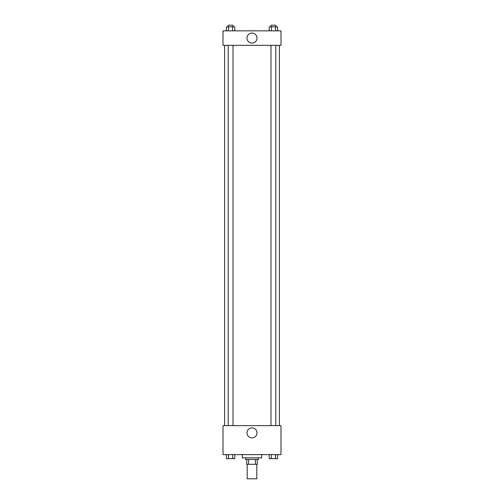 <?xml version="1.0" encoding="UTF-8"?>
<svg xmlns="http://www.w3.org/2000/svg" width="504" height="504" viewBox="0 0 504 504"><rect width="100%" height="100%" fill="white"/><g stroke="black" fill="none" stroke-linecap="round" stroke-linejoin="round"><path stroke-width="0.76" d="M247.168 464.297L247.168 478.8L256.832 478.8L256.832 464.297M255.389 459.465L255.389 464.297L246.765 464.297L246.765 459.465M255.389 464.297L257.235 464.297L257.235 459.465L257.235 464.297M258.445 457.853L258.445 459.465L245.555 459.465L245.555 457.853M248.611 459.465L248.611 464.297M242.329 454.627L242.329 457.853L261.671 457.853L261.671 454.627M281.005 454.627L222.995 454.627L222.995 425.628L281.005 425.628L281.005 454.627M252 437.894A5.015 5.015 0 0 1 247.653 430.366A5.015 5.015 0 0 1 256.347 430.366A5.015 5.015 0 0 1 252 437.894M279.392 45.341L279.392 425.628M270.982 425.628L270.982 45.341M233.018 45.341L233.018 425.628M281.005 45.341L222.995 45.341L222.995 30.839L281.005 30.839L281.005 45.341M257.015 38.09A5.015 5.015 0 0 1 249.493 42.437A5.015 5.015 0 0 1 249.493 33.749A5.015 5.015 0 0 1 257.015 38.09M277.584 30.839L277.584 26.813L269.212 26.813L269.212 30.839M275.493 26.813L275.493 30.839M271.303 26.813L271.303 30.839M270.982 26.813L270.982 25.2L275.814 25.2L275.814 26.813M234.788 30.839L234.788 26.813L226.416 26.813L226.416 30.839M232.697 26.813L232.697 30.839M228.507 26.813L228.507 30.839M228.186 26.813L228.186 25.2L233.018 25.2L233.018 26.813M277.584 454.627L277.584 458.659L269.212 458.659L269.212 454.627M275.493 454.627L275.493 458.659M271.303 454.627L271.303 458.659M275.814 458.659L270.982 458.671M234.788 454.627L234.788 458.659L226.416 458.659L226.416 454.627M232.697 454.627L232.697 458.659M228.507 454.627L228.507 458.659M233.018 458.659L228.186 458.671M224.608 45.341L224.608 425.628M275.814 425.628L275.814 45.341M228.186 45.341L228.186 425.628"/></g></svg>
